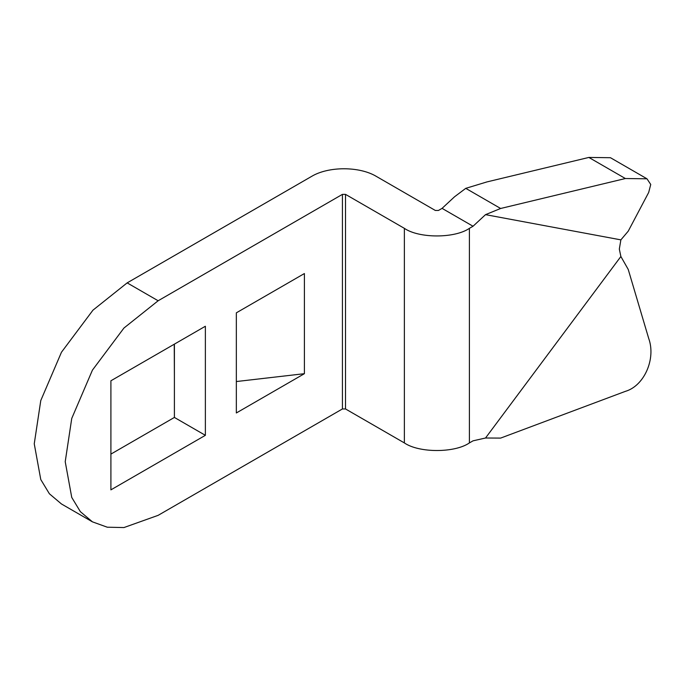 <?xml version="1.0" encoding="UTF-8"?>
<svg xmlns="http://www.w3.org/2000/svg" width="685" height="685" viewBox="0 0 685 685"><rect width="100%" height="100%" fill="white"/><g stroke="black" fill="none" stroke-linecap="round" stroke-linejoin="round"><path stroke-width="1.03" d="M473.035 226.247L485.528 214.645L620.875 239.87L619.326 249.083L620.875 256.498L485.528 438.006L473.035 440.832L469.405 442.921C454.772 453.05 418.997 453.05 404.364 442.921L404.364 228.345C418.997 238.474 454.772 238.474 469.405 228.345L473.035 226.247L442.065 208.368L438.434 210.466L435.335 210.466L376.493 176.49C359.556 166.181 328.269 166.198 311.375 176.533L127.162 282.879L158.141 300.766L123.934 328.046L92.432 370.123L71.745 418.441L65.221 461.699L71.745 497.43L80.368 511.669L92.441 521.85L107.297 527.21L123.934 527.561L158.141 515.343L342.423 408.954L342.423 194.369L158.141 300.766M620.875 239.87L628.231 231.17L648.678 192.468L650.741 184.47L646.982 178.802L625.371 178.528L588.852 157.439L486.932 181.919L465.757 188.349L454.557 196.766L442.065 208.368M485.528 438.006L500.632 438.092L625.371 391.358C644.242 385.929 656.179 358.786 648.678 338.356L628.231 269.436L620.875 256.498M588.852 157.439L610.455 157.713L646.982 178.802M92.441 521.85L61.462 503.972L49.397 493.782L40.775 479.543L34.25 443.82L40.775 400.554L61.462 352.236L92.963 310.159L127.162 282.879M174.401 377.212L174.247 344.221M304.397 373.685L236.342 412.969L236.342 312.831L304.397 273.546L304.397 373.685L236.342 381.545M205.372 435.326L110.901 489.861L110.901 380.783L205.372 326.248L205.372 435.326L174.401 417.439L110.901 454.104M174.401 344.127L174.401 417.439M404.364 228.345L345.514 194.369L342.423 194.369M404.364 442.921L345.514 408.954L342.423 408.954M625.371 178.528L500.632 208.48L465.757 188.349M500.632 208.48L485.528 214.645M345.514 408.954L345.514 194.369M469.405 442.921L469.405 228.345"/></g></svg>
